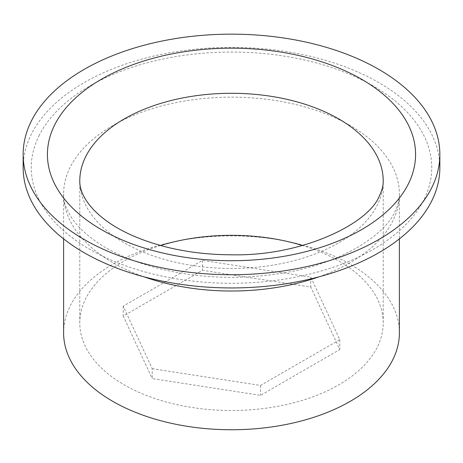 <?xml version="1.0" encoding="UTF-8"?>
<svg xmlns="http://www.w3.org/2000/svg" width="463" height="463" viewBox="0 0 463 463"><rect width="100%" height="100%" fill="white"/><g stroke="black" fill="none" stroke-linecap="round" stroke-linejoin="round"><path stroke-width="0.35" stroke-dasharray="2.31 1.74" d="M152.223 368.681L260.519 385.436L339.796 339.663L310.777 277.14L202.481 260.385L123.204 306.159L152.223 368.681L152.223 378.589L260.519 395.344L339.796 349.577L310.777 287.048L202.481 270.299L123.204 316.067L152.223 378.589M260.519 385.436L260.519 395.344M160.522 245.5A151.714 87.588 0 0 0 85.927 298.253A151.714 87.588 0 0 0 79.786 322.914A151.714 87.588 0 0 0 209.924 409.61A151.714 87.588 0 0 0 377.073 347.568A151.714 87.588 0 0 0 383.214 322.914A151.714 87.588 0 0 0 302.484 245.5M339.796 339.663L339.796 349.577M439.85 167.658A208.35 120.287 0 0 0 261.132 48.592A208.35 120.287 0 0 0 31.577 133.79A208.35 120.287 0 0 0 23.15 167.658M399.395 332.822A167.895 96.935 0 0 0 255.379 236.871A167.895 96.935 0 0 0 70.399 305.528A167.895 96.935 0 0 0 63.605 332.822M310.777 277.14L310.777 287.048M202.481 260.385L202.481 270.299M123.204 306.159L123.204 316.067M79.786 322.914L79.786 180.871A151.714 87.588 0 0 0 209.924 267.568A151.714 87.588 0 0 0 377.073 205.531A151.714 87.588 0 0 0 383.214 180.871L383.214 322.914M39.343 135.109A200.259 115.617 0 0 0 175.118 278.599A200.259 115.617 0 0 0 423.657 200.207A200.259 115.617 0 0 0 287.882 56.718A200.259 115.617 0 0 0 39.343 135.109M318.839 276.868A167.895 96.935 0 0 0 392.601 221.372A167.895 96.935 0 0 0 399.395 194.084A167.895 96.935 0 0 0 255.379 98.139A167.895 96.935 0 0 0 70.399 166.796A167.895 96.935 0 0 0 63.605 194.084A167.895 96.935 0 0 0 144.161 276.868M63.605 238.885L63.605 194.084C63.078 201.405 66.406 210.231 73.588 220.562C77.981 226.511 84.046 232.449 91.772 238.376C109.598 251.913 133.385 262.318 163.132 269.599C201.914 278.506 241.518 279.704 281.932 273.205C339.414 264.431 384.371 235.626 394.806 211.973C397.96 205.595 399.488 199.628 399.395 194.084L399.395 238.885"/><path stroke-width="0.69" d="M302.484 245.5A151.714 87.588 0 0 0 160.522 245.5M31.577 120.577A208.35 120.287 0 0 0 23.15 154.445A208.35 120.287 0 0 0 201.868 273.511A208.35 120.287 0 0 0 431.423 188.314A208.35 120.287 0 0 0 439.85 154.445A208.35 120.287 0 0 0 261.132 35.379A208.35 120.287 0 0 0 31.577 120.577M23.15 154.445L23.15 167.658A208.35 120.287 0 0 0 201.868 286.724A208.35 120.287 0 0 0 431.423 201.527A208.35 120.287 0 0 0 439.85 167.658L439.85 154.445M63.605 238.885L63.605 332.822A167.895 96.935 0 0 0 207.621 428.767A167.895 96.935 0 0 0 392.601 360.11A167.895 96.935 0 0 0 399.395 332.822L399.395 238.885M85.927 156.21A151.714 87.588 0 0 0 79.786 180.871C79.462 189.801 84.874 204.432 104.644 219.497C120.669 231.691 142.205 241.101 169.255 247.74C189.049 252.393 209.762 254.743 231.407 254.783C302.084 256.525 368.542 223.629 379.278 196.127C381.998 190.606 383.306 185.518 383.214 180.871A151.714 87.588 0 0 0 253.076 94.174A151.714 87.588 0 0 0 85.927 156.21M54.871 124.524A184.077 106.276 0 0 0 179.673 256.421A184.077 106.276 0 0 0 408.129 184.367A184.077 106.276 0 0 0 283.327 52.469A184.077 106.276 0 0 0 54.871 124.524M144.161 276.868A167.895 96.935 0 0 0 318.839 276.868"/></g></svg>
